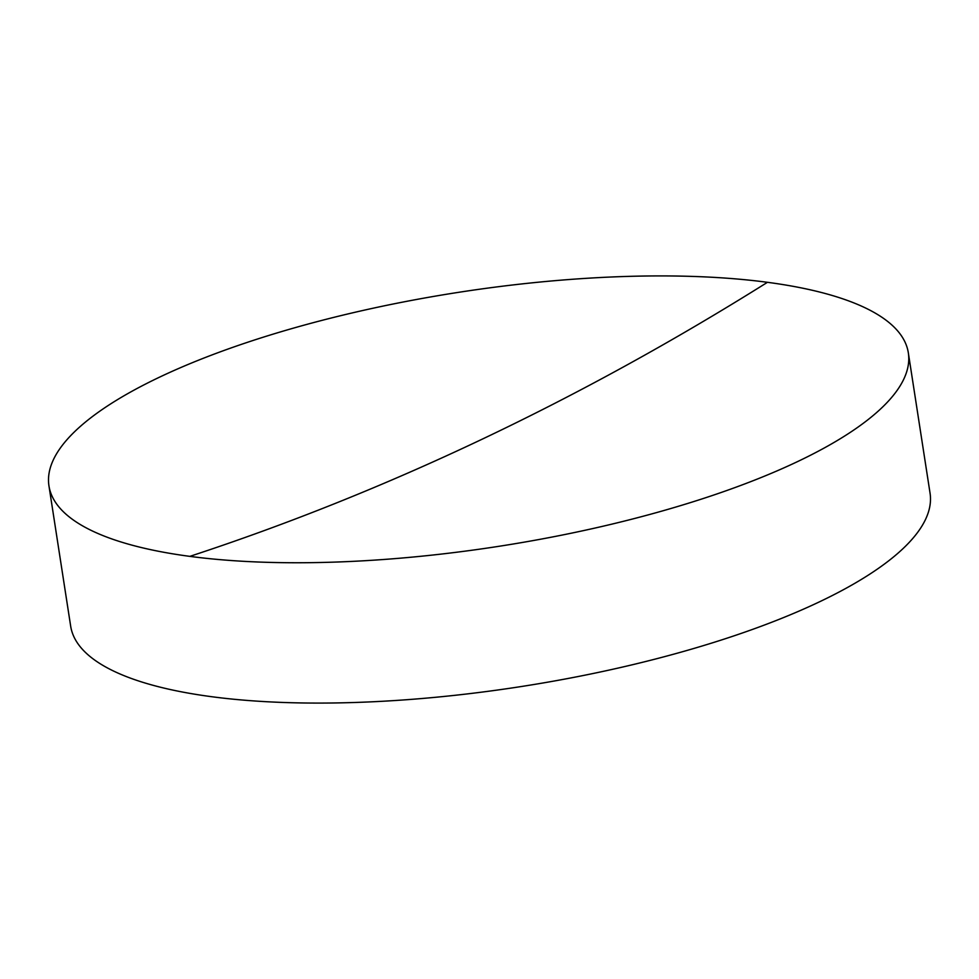 <?xml version="1.0" encoding="UTF-8"?>
<svg xmlns="http://www.w3.org/2000/svg" width="979" height="979" viewBox="0 0 979 979"><rect width="100%" height="100%" fill="white"/><g stroke="black" fill="none" stroke-linecap="round" stroke-linejoin="round"><path stroke-width="1.47" d="M797.395 461.672A434.811 128.579 171.2 0 1 189.828 556.366A434.811 128.579 171.2 0 1 48.95 485.853A434.811 128.579 171.2 0 1 159.883 377.001A434.811 128.579 171.2 0 1 767.45 282.307A434.811 128.579 171.2 0 1 908.328 352.819A434.811 128.579 171.2 0 1 797.395 461.672M48.95 485.853L70.672 626.181A434.811 128.579 -8.8 0 0 211.55 696.693A434.811 128.579 -8.8 0 0 819.117 601.999A434.811 128.579 -8.8 0 0 930.05 493.147L908.328 352.819M767.45 282.307A4457.62 3000.525 -82.4 0 1 189.828 556.366"/></g></svg>
